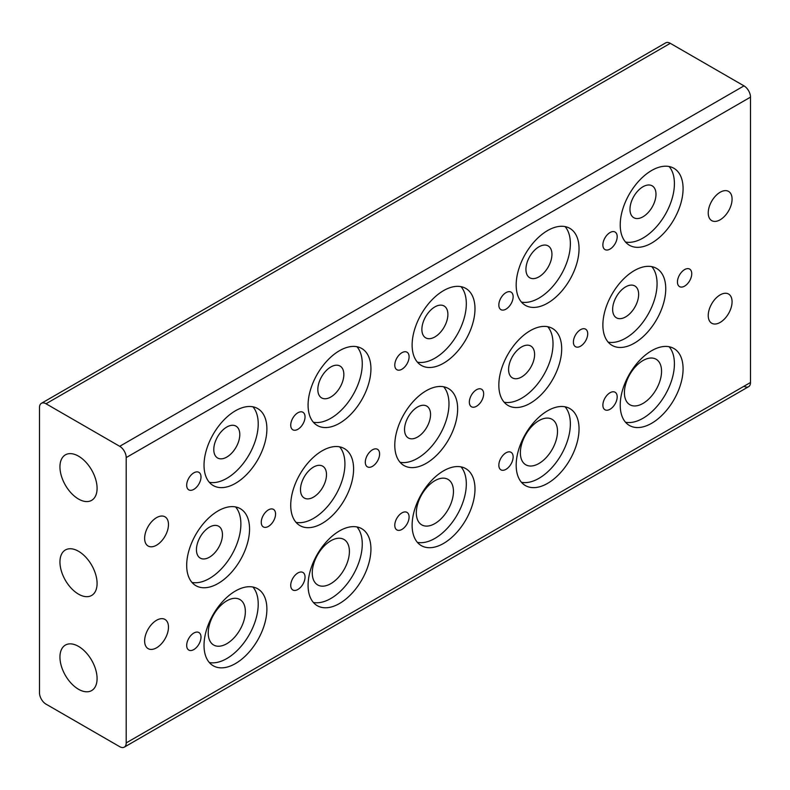 <?xml version="1.0" encoding="UTF-8"?>
<svg xmlns="http://www.w3.org/2000/svg" width="790" height="790" viewBox="0 0 790 790"><rect width="100%" height="100%" fill="white"/><g stroke="black" fill="none" stroke-linecap="round" stroke-linejoin="round"><path stroke-width="1.19" d="M168.477 524.53A16.857 9.737 -60 0 1 161.12 541.496A16.857 9.737 -60 0 1 148.125 546.018A16.857 9.737 -60 0 1 144.629 538.296A16.857 9.737 -60 0 1 151.996 521.331A16.857 9.737 -60 0 1 164.982 516.808A16.857 9.737 -60 0 1 168.477 524.53M732.073 199.139A16.857 9.737 -60 0 1 724.716 216.105A16.857 9.737 -60 0 1 711.721 220.627A16.857 9.737 -60 0 1 708.235 212.905A16.857 9.737 -60 0 1 715.592 195.94A16.857 9.737 -60 0 1 728.587 191.417A16.857 9.737 -60 0 1 732.073 199.139M732.073 301.76A16.857 9.737 -60 0 1 724.716 318.735A16.857 9.737 -60 0 1 711.721 323.248A16.857 9.737 -60 0 1 708.235 315.526A16.857 9.737 -60 0 1 715.592 298.561A16.857 9.737 -60 0 1 728.587 294.048A16.857 9.737 -60 0 1 732.073 301.76M168.477 627.151A16.857 9.737 -60 0 1 161.12 644.126A16.857 9.737 -60 0 1 148.125 648.639A16.857 9.737 -60 0 1 144.629 640.917A16.857 9.737 -60 0 1 151.996 623.952A16.857 9.737 -60 0 1 164.982 619.439A16.857 9.737 -60 0 1 168.477 627.151M275.562 514.014A10.112 5.836 -60 0 1 271.148 524.195A10.112 5.836 -60 0 1 263.346 526.91A10.112 5.836 -60 0 1 261.253 522.279A10.112 5.836 -60 0 1 265.667 512.098A10.112 5.836 -60 0 1 273.468 509.382A10.112 5.836 -60 0 1 275.562 514.014M266.892 428.911A44.447 25.665 -60 0 1 247.487 473.644A44.447 25.665 -60 0 1 213.231 485.554A44.447 25.665 -60 0 1 204.027 465.211A44.447 25.665 -60 0 1 223.432 420.478A44.447 25.665 -60 0 1 257.688 408.568A44.447 25.665 -60 0 1 266.892 428.911M209.32 482.315A44.447 25.665 120 0 0 241.602 465.507A44.447 25.665 120 0 0 258.221 423.904A44.447 25.665 120 0 0 252.919 406.801M249.551 529.033A44.447 25.665 -60 0 1 230.147 573.767A44.447 25.665 -60 0 1 195.89 585.676A44.447 25.665 -60 0 1 186.687 565.334A44.447 25.665 -60 0 1 206.091 520.6A44.447 25.665 -60 0 1 240.338 508.691A44.447 25.665 -60 0 1 249.551 529.033M191.98 582.437A44.447 25.665 120 0 0 224.261 565.63A44.447 25.665 120 0 0 240.881 524.027A44.447 25.665 120 0 0 235.578 506.923M266.892 609.13A44.447 25.665 -60 0 1 247.487 653.863A44.447 25.665 -60 0 1 213.231 665.773A44.447 25.665 -60 0 1 204.027 645.43A44.447 25.665 -60 0 1 223.432 600.696A44.447 25.665 -60 0 1 257.688 588.787A44.447 25.665 -60 0 1 266.892 609.13M209.32 662.534A44.447 25.665 120 0 0 241.602 645.726A44.447 25.665 120 0 0 258.221 604.123A44.447 25.665 120 0 0 252.919 587.019M239.795 434.549A18.397 10.616 -60 0 1 231.766 453.055A18.397 10.616 -60 0 1 217.596 457.983A18.397 10.616 -60 0 1 213.784 449.559A18.397 10.616 -60 0 1 221.812 431.054A18.397 10.616 -60 0 1 235.983 426.126A18.397 10.616 -60 0 1 239.795 434.549M379.605 453.944A10.112 5.836 -60 0 1 375.191 464.125A10.112 5.836 -60 0 1 367.399 466.841A10.112 5.836 -60 0 1 365.306 462.209A10.112 5.836 -60 0 1 369.72 452.028A10.112 5.836 -60 0 1 377.511 449.312A10.112 5.836 -60 0 1 379.605 453.944M370.935 368.841A44.447 25.665 -60 0 1 351.54 413.575A44.447 25.665 -60 0 1 317.284 425.484A44.447 25.665 -60 0 1 308.08 405.132A44.447 25.665 -60 0 1 327.475 360.398A44.447 25.665 -60 0 1 361.731 348.489A44.447 25.665 -60 0 1 370.935 368.841M313.373 422.245A44.447 25.665 120 0 0 345.655 405.438A44.447 25.665 120 0 0 362.264 363.834A44.447 25.665 120 0 0 356.971 346.731M353.594 468.964A44.447 25.665 -60 0 1 334.19 513.698A44.447 25.665 -60 0 1 299.943 525.607A44.447 25.665 -60 0 1 290.73 505.254A44.447 25.665 -60 0 1 310.134 460.521A44.447 25.665 -60 0 1 344.391 448.611A44.447 25.665 -60 0 1 353.594 468.964M296.033 522.368A44.447 25.665 120 0 0 328.314 505.56A44.447 25.665 120 0 0 344.924 463.957A44.447 25.665 120 0 0 339.631 446.854M370.935 549.06A44.447 25.665 -60 0 1 351.54 593.794A44.447 25.665 -60 0 1 317.284 605.703A44.447 25.665 -60 0 1 308.08 585.351A44.447 25.665 -60 0 1 327.475 540.617A44.447 25.665 -60 0 1 361.731 528.707A44.447 25.665 -60 0 1 370.935 549.06M313.373 602.464A44.447 25.665 120 0 0 345.655 585.657A44.447 25.665 120 0 0 362.264 544.053A44.447 25.665 120 0 0 356.971 526.95M483.658 393.874A10.112 5.836 -60 0 1 479.244 404.055A10.112 5.836 -60 0 1 471.442 406.761A10.112 5.836 -60 0 1 469.349 402.13A10.112 5.836 -60 0 1 473.763 391.949A10.112 5.836 -60 0 1 481.564 389.243A10.112 5.836 -60 0 1 483.658 393.874M474.988 308.772A44.447 25.665 -60 0 1 455.583 353.505A44.447 25.665 -60 0 1 421.327 365.415A44.447 25.665 -60 0 1 412.123 345.062A44.447 25.665 -60 0 1 431.528 300.328A44.447 25.665 -60 0 1 465.784 288.419A44.447 25.665 -60 0 1 474.988 308.772M417.426 362.166A44.447 25.665 120 0 0 449.698 345.368A44.447 25.665 120 0 0 466.317 303.765A44.447 25.665 120 0 0 461.014 286.661M457.647 408.894A44.447 25.665 -60 0 1 438.243 453.628A44.447 25.665 -60 0 1 403.986 465.537A44.447 25.665 -60 0 1 394.783 445.185A44.447 25.665 -60 0 1 414.187 400.451A44.447 25.665 -60 0 1 448.444 388.542A44.447 25.665 -60 0 1 457.647 408.894M400.086 462.288A44.447 25.665 120 0 0 432.357 445.491A44.447 25.665 120 0 0 448.977 403.888A44.447 25.665 120 0 0 443.674 386.784M474.988 488.99A44.447 25.665 -60 0 1 455.583 533.724A44.447 25.665 -60 0 1 421.327 545.633A44.447 25.665 -60 0 1 412.123 525.281A44.447 25.665 -60 0 1 431.528 480.547A44.447 25.665 -60 0 1 465.784 468.638A44.447 25.665 -60 0 1 474.988 488.99M417.426 542.384A44.447 25.665 120 0 0 449.698 525.587A44.447 25.665 120 0 0 466.317 483.984A44.447 25.665 120 0 0 461.014 466.88M587.711 333.805A10.112 5.836 -60 0 1 583.287 343.986A10.112 5.836 -60 0 1 575.495 346.692A10.112 5.836 -60 0 1 573.402 342.06A10.112 5.836 -60 0 1 577.816 331.879A10.112 5.836 -60 0 1 585.607 329.173A10.112 5.836 -60 0 1 587.711 333.805M579.04 248.702A44.447 25.665 -60 0 1 559.636 293.436A44.447 25.665 -60 0 1 525.38 305.345A44.447 25.665 -60 0 1 516.176 284.993A44.447 25.665 -60 0 1 535.581 240.259A44.447 25.665 -60 0 1 569.827 228.35A44.447 25.665 -60 0 1 579.04 248.702M521.469 302.096A44.447 25.665 120 0 0 553.75 285.289A44.447 25.665 120 0 0 570.37 243.695A44.447 25.665 120 0 0 565.067 226.582M561.69 348.825A44.447 25.665 -60 0 1 542.295 393.548A44.447 25.665 -60 0 1 508.039 405.458A44.447 25.665 -60 0 1 498.836 385.115A44.447 25.665 -60 0 1 518.23 340.381A44.447 25.665 -60 0 1 552.487 328.472A44.447 25.665 -60 0 1 561.69 348.825M504.129 402.219A44.447 25.665 120 0 0 536.41 385.411A44.447 25.665 120 0 0 553.02 343.818A44.447 25.665 120 0 0 547.727 326.704M579.04 428.921A44.447 25.665 -60 0 1 559.636 473.654A44.447 25.665 -60 0 1 525.38 485.564A44.447 25.665 -60 0 1 516.176 465.211A44.447 25.665 -60 0 1 535.581 420.478A44.447 25.665 -60 0 1 569.827 408.568A44.447 25.665 -60 0 1 579.04 428.921M521.469 482.315A44.447 25.665 120 0 0 553.75 465.507A44.447 25.665 120 0 0 570.37 423.914A44.447 25.665 120 0 0 565.067 406.801M691.754 273.725A10.112 5.836 -60 0 1 687.34 283.906A10.112 5.836 -60 0 1 679.548 286.622A10.112 5.836 -60 0 1 677.445 281.99A10.112 5.836 -60 0 1 681.869 271.809A10.112 5.836 -60 0 1 689.66 269.094A10.112 5.836 -60 0 1 691.754 273.725M683.083 188.622A44.447 25.665 -60 0 1 663.679 233.356A44.447 25.665 -60 0 1 629.433 245.265A44.447 25.665 -60 0 1 620.219 224.923A44.447 25.665 -60 0 1 639.624 180.189A44.447 25.665 -60 0 1 673.88 168.28A44.447 25.665 -60 0 1 683.083 188.622M625.522 242.026A44.447 25.665 120 0 0 657.803 225.219A44.447 25.665 120 0 0 674.413 183.616A44.447 25.665 120 0 0 669.12 166.512M665.743 288.745A44.447 25.665 -60 0 1 646.339 333.479A44.447 25.665 -60 0 1 612.082 345.388A44.447 25.665 -60 0 1 602.879 325.046A44.447 25.665 -60 0 1 622.283 280.312A44.447 25.665 -60 0 1 656.539 268.403A44.447 25.665 -60 0 1 665.743 288.745M608.182 342.149A44.447 25.665 120 0 0 640.453 325.342A44.447 25.665 120 0 0 657.073 283.738A44.447 25.665 120 0 0 651.78 266.635M683.083 368.841A44.447 25.665 -60 0 1 663.679 413.575A44.447 25.665 -60 0 1 629.433 425.484A44.447 25.665 -60 0 1 620.219 405.142A44.447 25.665 -60 0 1 639.624 360.408A44.447 25.665 -60 0 1 673.88 348.499A44.447 25.665 -60 0 1 683.083 368.841M625.522 422.245A44.447 25.665 120 0 0 657.803 405.438A44.447 25.665 120 0 0 674.413 363.834A44.447 25.665 120 0 0 669.12 346.731M343.848 374.47A18.397 10.616 -60 0 1 335.809 392.986A18.397 10.616 -60 0 1 321.639 397.913A18.397 10.616 -60 0 1 317.827 389.49A18.397 10.616 -60 0 1 325.855 370.984A18.397 10.616 -60 0 1 340.036 366.056A18.397 10.616 -60 0 1 343.848 374.47M447.891 314.4A18.397 10.616 -60 0 1 439.862 332.916A18.397 10.616 -60 0 1 425.692 337.844A18.397 10.616 -60 0 1 421.88 329.42A18.397 10.616 -60 0 1 429.908 310.914A18.397 10.616 -60 0 1 444.079 305.987A18.397 10.616 -60 0 1 447.891 314.4M551.943 254.331A18.397 10.616 -60 0 1 543.915 272.836A18.397 10.616 -60 0 1 529.735 277.764A18.397 10.616 -60 0 1 525.933 269.351A18.397 10.616 -60 0 1 533.961 250.835A18.397 10.616 -60 0 1 548.132 245.907A18.397 10.616 -60 0 1 551.943 254.331M655.986 194.261A18.397 10.616 -60 0 1 647.958 212.767A18.397 10.616 -60 0 1 633.787 217.694A18.397 10.616 -60 0 1 629.976 209.281A18.397 10.616 -60 0 1 638.004 190.765A18.397 10.616 -60 0 1 652.175 185.838A18.397 10.616 -60 0 1 655.986 194.261M200.996 476.972A10.112 5.836 -60 0 1 196.572 487.154A10.112 5.836 -60 0 1 188.78 489.859A10.112 5.836 -60 0 1 186.687 485.228A10.112 5.836 -60 0 1 191.101 475.047A10.112 5.836 -60 0 1 198.892 472.341A10.112 5.836 -60 0 1 200.996 476.972M305.039 416.903A10.112 5.836 -60 0 1 300.625 427.084A10.112 5.836 -60 0 1 292.833 429.79A10.112 5.836 -60 0 1 290.73 425.158A10.112 5.836 -60 0 1 295.154 414.977A10.112 5.836 -60 0 1 302.945 412.271A10.112 5.836 -60 0 1 305.039 416.903M409.092 356.823A10.112 5.836 -60 0 1 404.678 367.004A10.112 5.836 -60 0 1 396.876 369.72A10.112 5.836 -60 0 1 394.783 365.089A10.112 5.836 -60 0 1 399.197 354.907A10.112 5.836 -60 0 1 406.998 352.202A10.112 5.836 -60 0 1 409.092 356.823M513.135 296.754A10.112 5.836 -60 0 1 508.721 306.935A10.112 5.836 -60 0 1 500.929 309.65A10.112 5.836 -60 0 1 498.836 305.019A10.112 5.836 -60 0 1 503.25 294.838A10.112 5.836 -60 0 1 511.041 292.122A10.112 5.836 -60 0 1 513.135 296.754M617.188 236.684A10.112 5.836 -60 0 1 612.773 246.865A10.112 5.836 -60 0 1 604.972 249.571A10.112 5.836 -60 0 1 602.879 244.94A10.112 5.836 -60 0 1 607.293 234.758A10.112 5.836 -60 0 1 615.094 232.053A10.112 5.836 -60 0 1 617.188 236.684M245.354 611.549A26.258 15.158 -60 0 1 233.889 637.984A26.258 15.158 -60 0 1 213.656 645.015A26.258 15.158 -60 0 1 208.224 632.997A26.258 15.158 -60 0 1 219.679 606.572A26.258 15.158 -60 0 1 239.913 599.531A26.258 15.158 -60 0 1 245.354 611.549M200.996 637.165A10.112 5.836 -60 0 1 196.572 647.346A10.112 5.836 -60 0 1 188.78 650.061A10.112 5.836 -60 0 1 186.687 645.43A10.112 5.836 -60 0 1 191.101 635.249A10.112 5.836 -60 0 1 198.892 632.533A10.112 5.836 -60 0 1 200.996 637.165M349.407 551.479A26.258 15.158 -60 0 1 337.942 577.905A26.258 15.158 -60 0 1 317.708 584.946A26.258 15.158 -60 0 1 312.267 572.918A26.258 15.158 -60 0 1 323.732 546.492A26.258 15.158 -60 0 1 343.966 539.461A26.258 15.158 -60 0 1 349.407 551.479M453.45 491.41A26.258 15.158 -60 0 1 441.995 517.835A26.258 15.158 -60 0 1 421.751 524.876A26.258 15.158 -60 0 1 416.32 512.848A26.258 15.158 -60 0 1 427.775 486.423A26.258 15.158 -60 0 1 448.019 479.392A26.258 15.158 -60 0 1 453.45 491.41M557.503 431.34A26.258 15.158 -60 0 1 546.038 457.766A26.258 15.158 -60 0 1 525.804 464.797A26.258 15.158 -60 0 1 520.363 452.779A26.258 15.158 -60 0 1 531.828 426.353A26.258 15.158 -60 0 1 552.062 419.312A26.258 15.158 -60 0 1 557.503 431.34M661.556 371.26A26.258 15.158 -60 0 1 650.091 397.696A26.258 15.158 -60 0 1 629.857 404.727A26.258 15.158 -60 0 1 624.416 392.709A26.258 15.158 -60 0 1 635.881 366.284A26.258 15.158 -60 0 1 656.115 359.243A26.258 15.158 -60 0 1 661.556 371.26M305.039 577.095A10.112 5.836 -60 0 1 300.625 587.276A10.112 5.836 -60 0 1 292.833 589.982A10.112 5.836 -60 0 1 290.73 585.351A10.112 5.836 -60 0 1 295.154 575.169A10.112 5.836 -60 0 1 302.945 572.464A10.112 5.836 -60 0 1 305.039 577.095M409.092 517.025A10.112 5.836 -60 0 1 404.678 527.207A10.112 5.836 -60 0 1 396.876 529.912A10.112 5.836 -60 0 1 394.783 525.281A10.112 5.836 -60 0 1 399.197 515.1A10.112 5.836 -60 0 1 406.998 512.394A10.112 5.836 -60 0 1 409.092 517.025M513.135 456.946A10.112 5.836 -60 0 1 508.721 467.127A10.112 5.836 -60 0 1 500.929 469.843A10.112 5.836 -60 0 1 498.836 465.211A10.112 5.836 -60 0 1 503.25 455.03A10.112 5.836 -60 0 1 511.041 452.315A10.112 5.836 -60 0 1 513.135 456.946M617.188 396.876A10.112 5.836 -60 0 1 612.773 407.057A10.112 5.836 -60 0 1 604.972 409.773A10.112 5.836 -60 0 1 602.879 405.142A10.112 5.836 -60 0 1 607.293 394.961A10.112 5.836 -60 0 1 615.094 392.245A10.112 5.836 -60 0 1 617.188 396.876M222.454 534.672A18.397 10.616 -60 0 1 214.426 553.178A18.397 10.616 -60 0 1 200.245 558.105A18.397 10.616 -60 0 1 196.443 549.682A18.397 10.616 -60 0 1 204.472 531.176A18.397 10.616 -60 0 1 218.642 526.249A18.397 10.616 -60 0 1 222.454 534.672M326.497 474.593A18.397 10.616 -60 0 1 318.469 493.108A18.397 10.616 -60 0 1 304.298 498.036A18.397 10.616 -60 0 1 300.486 489.612A18.397 10.616 -60 0 1 308.515 471.107A18.397 10.616 -60 0 1 322.695 466.179A18.397 10.616 -60 0 1 326.497 474.593M430.55 414.523A18.397 10.616 -60 0 1 422.522 433.038A18.397 10.616 -60 0 1 408.351 437.966A18.397 10.616 -60 0 1 404.539 429.543A18.397 10.616 -60 0 1 412.568 411.027A18.397 10.616 -60 0 1 426.738 406.1A18.397 10.616 -60 0 1 430.55 414.523M534.603 354.453A18.397 10.616 -60 0 1 526.575 372.959A18.397 10.616 -60 0 1 512.394 377.887A18.397 10.616 -60 0 1 508.582 369.473A18.397 10.616 -60 0 1 516.611 350.957A18.397 10.616 -60 0 1 530.791 346.03A18.397 10.616 -60 0 1 534.603 354.453M638.646 294.384A18.397 10.616 -60 0 1 630.618 312.889A18.397 10.616 -60 0 1 616.447 317.817A18.397 10.616 -60 0 1 612.635 309.394A18.397 10.616 -60 0 1 620.663 290.888A18.397 10.616 -60 0 1 634.834 285.96A18.397 10.616 -60 0 1 638.646 294.384M78.516 499.043A26.258 15.158 60 0 1 61.363 475.896A26.258 15.158 60 0 1 65.392 454.852A26.258 15.158 60 0 1 78.516 456.156A26.258 15.158 60 0 1 95.669 479.293A26.258 15.158 60 0 1 91.65 500.337A26.258 15.158 60 0 1 78.516 499.043M78.516 594.149A26.258 15.158 60 0 1 61.363 571.012A26.258 15.158 60 0 1 65.392 549.968A26.258 15.158 60 0 1 78.516 551.272A26.258 15.158 60 0 1 95.669 574.409A26.258 15.158 60 0 1 91.65 595.453A26.258 15.158 60 0 1 78.516 594.149M78.516 689.265A26.258 15.158 60 0 1 61.363 666.128A26.258 15.158 60 0 1 65.392 645.084A26.258 15.158 60 0 1 78.516 646.388A26.258 15.158 60 0 1 95.669 669.525A26.258 15.158 60 0 1 91.65 690.569A26.258 15.158 60 0 1 78.516 689.265M46.008 403.759L670.295 43.322A9.194 5.313 -120 0 0 665.694 42.867L41.406 403.305A9.194 5.313 60 0 1 46.008 403.759L119.705 446.31A9.194 5.313 60 0 1 124.306 451.159A9.194 5.313 60 0 1 126.203 457.578L750.5 97.14A9.194 5.313 -120 0 0 748.594 90.731A9.194 5.313 -120 0 0 743.992 85.873L119.705 446.31M743.992 386.241A9.194 5.313 -120 0 0 748.594 386.695L124.306 747.133A9.194 5.313 60 0 1 119.705 746.678L46.008 704.127A9.194 5.313 60 0 1 41.406 699.269A9.194 5.313 60 0 1 39.5 692.86L39.5 407.512A9.194 5.313 60 0 1 41.406 403.305L665.694 42.867M748.594 386.695A9.194 5.313 -120 0 0 750.5 382.488L126.203 742.916A9.194 5.313 60 0 1 124.306 747.133L748.594 386.695M126.203 742.916L126.203 457.578M670.295 43.322L743.992 85.873M750.5 97.14L750.5 382.488"/></g></svg>

